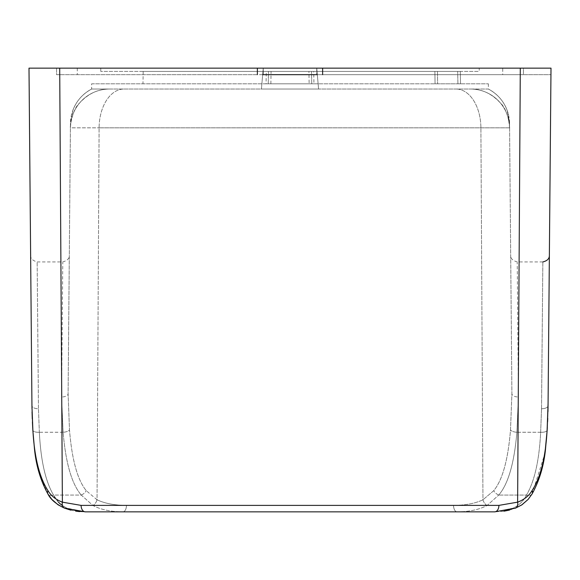 <?xml version="1.0" encoding="UTF-8"?>
<svg xmlns="http://www.w3.org/2000/svg" width="580" height="580" viewBox="0 0 580 580"><rect width="100%" height="100%" fill="white"/><g stroke="black" fill="none" stroke-linecap="round" stroke-linejoin="round"><path stroke-width="0.43" stroke-dasharray="2.9 2.17" d="M502.715 68.15L77.285 68.15L257.375 68.15L257.375 74.675L523.443 74.675L263.248 74.675L263.248 68.15L316.752 68.15L316.752 74.675L316.752 68.15L523.443 68.15L523.443 74.675L550.942 74.675L523.443 74.675L523.443 68.15L322.625 68.15L502.715 68.15L502.715 74.675M479.225 68.15L100.775 68.15L479.225 68.15L479.225 71.412L100.775 71.412L479.225 71.412M551 68.15L550.942 74.675L551 68.15L257.375 68.15M317.325 74.675L318.579 89.03L316.752 68.15L318.579 89.03L317.325 74.675L262.675 74.675L317.325 74.675L262.675 74.675L261.421 89.03L318.579 89.03L261.421 89.03L318.579 89.03L261.421 89.03L263.248 68.15L56.557 68.15L56.557 74.675L257.375 74.675M29.058 74.675L29 68.15L56.557 68.15L56.557 74.675L263.248 74.675L263.248 68.15L261.421 89.03L262.675 74.675M100.775 68.15L100.775 71.412M437.458 71.412L457.692 71.412L437.458 71.412L437.639 83.81L435.065 83.81L460.52 83.81L437.639 83.81L437.458 71.412M460.302 71.412L457.692 71.412L460.302 71.412L460.52 83.81L460.302 71.412M309.14 83.81L266.068 83.81L266.278 71.412L143.188 71.412L434.884 71.412L435.065 83.81L434.884 71.412L313.722 71.412L313.932 83.81L309.14 83.81L308.923 71.412L313.722 71.412M266.278 71.412L308.923 71.412M91.64 83.81L488.36 83.81L91.64 83.81L91.64 89.03L488.36 89.03L488.36 83.81M266.068 83.81L313.932 83.81M70.463 123.468L70.419 127.832C69.774 129.884 71.521 109.968 79.561 103.03C88.283 93.605 98.266 88.936 109.511 89.023L123.975 89.03L109.511 89.03C98.977 89.175 89.871 92.901 82.186 100.195C76.763 105.567 73.174 111.962 71.42 119.364L72.833 110.388C76.444 100.92 82.715 93.8 91.64 89.03A39.15 39.15 -179.5 0 0 70.463 123.475L70.419 127.839L71.492 114.869C74.428 103.327 81.149 94.714 91.64 89.03L109.569 89.03A39.15 39.15 0 0 0 70.419 127.839L99.1 127.839L70.419 127.839L68.099 393.726L69.491 429.867L68.099 393.726L70.419 127.839A39.15 39.15 0 0 1 109.569 89.03A39.15 39.15 0 0 0 70.419 127.839A39.15 39.15 0 0 1 109.569 89.03A39.15 39.15 0 0 0 70.419 127.839A39.15 39.15 0 0 1 109.569 89.03L470.431 89.03A39.15 39.15 0 0 1 509.581 127.839L509.537 123.475L509.581 127.839L99.1 127.839L509.581 127.839L511.901 393.726L510.509 429.867C508.116 459.635 502.519 479.907 493.732 490.687L482.959 499.786C475.353 503.425 465.544 505.289 453.538 505.383C465.544 505.289 475.353 503.425 482.959 499.786L493.732 490.687C502.454 480.131 508.051 459.86 510.509 429.867L511.901 393.726L509.581 127.839A39.15 39.15 0 0 0 470.431 89.03A39.15 39.15 0 0 1 509.581 127.839A39.15 39.15 0 0 0 470.431 89.03A39.15 39.15 0 0 1 509.581 127.839A39.15 39.15 0 0 0 470.431 89.03L488.36 89.03A39.15 39.15 179.5 0 1 509.537 123.475L508.508 114.869C505.572 103.327 498.851 94.714 488.36 89.03C497.285 93.8 503.556 100.92 507.166 110.388L509.537 123.25L509.581 127.832L509.537 123.468M77.285 68.15L77.285 74.675M31.712 379.037L31.944 405.768L32.872 429.867C34.38 457.265 39.425 477.536 47.995 490.687C51.069 495.849 55.861 499.677 62.379 502.164L81.084 505.383L498.916 505.383L517.621 502.164C524.139 499.67 528.931 495.849 532.005 490.687C540.574 477.536 545.62 457.257 547.128 429.867L548.057 405.768L549.369 255.475M548.774 323.364L548.47 358.433M548.39 367.611L548.071 403.622M541.532 408.74L542.844 261.957L541.532 408.74L542.844 261.957L541.532 408.74L540.654 432.274C539.219 460.556 534.492 481.487 526.473 495.052C534.492 481.487 539.226 460.556 540.654 432.26L541.532 408.74A6.525 3.03 0.5 0 0 548.057 405.768A6.525 3.03 -179.5 0 1 541.532 408.74M63.104 432.245L61.574 396.981L63.104 432.274A6.525 2.465 -4.4 0 0 69.491 429.867C71.906 459.701 77.495 479.972 86.268 490.687C77.524 480.073 71.934 459.795 69.491 429.867A6.525 2.465 175.6 0 1 63.104 432.274C65.728 463.072 71.782 483.995 81.258 495.052C71.819 484.111 65.765 463.181 63.104 432.245L39.346 432.26C40.781 460.563 45.508 481.494 53.527 495.052C45.501 481.48 40.774 460.556 39.346 432.274L38.468 408.74L39.346 432.26M31.929 403.629L31.944 405.768A6.525 3.03 179.5 0 0 38.468 408.74L37.156 261.957L38.468 408.74A6.525 3.03 -0.5 0 1 31.944 405.768L31.661 373.078M69.31 255.446L68.099 393.726A6.525 3.313 -179.5 0 1 61.574 396.981L62.778 262.602L61.574 396.981A6.525 3.313 0.5 0 0 68.099 393.726L69.31 255.475C69.513 258.448 67.338 260.601 62.785 261.942L37.156 261.942C32.618 260.616 30.443 258.462 30.631 255.475L30.631 255.475M516.896 432.274L518.426 396.981L516.896 432.245C514.286 463.007 508.239 483.945 498.742 495.052C508.167 484.162 514.213 463.239 516.896 432.274A6.525 2.465 4.4 0 1 510.509 429.867A6.525 2.465 -175.6 0 0 516.896 432.274L540.654 432.274A6.525 2.465 -176.7 0 0 547.165 430.186L547.165 430.186A6.525 2.465 3.3 0 0 547.128 429.867M510.69 255.446L511.901 393.726A6.525 3.313 179.5 0 0 518.426 396.981L517.222 262.602L518.426 396.981A6.525 3.313 -0.5 0 1 511.901 393.726L510.69 255.475C510.494 258.448 512.662 260.601 517.215 261.942L542.844 261.942M62.481 505.629L66.983 508.174C60.886 505.325 56.405 500.953 53.527 495.052A6.525 4.06 -30.4 0 1 47.901 493.935L47.901 493.935A6.525 4.06 149.6 0 1 47.995 490.687M58.406 502.091L53.527 495.052L81.258 495.052L92.894 505.455C100.666 509.617 110.686 511.748 122.953 511.85C110.686 511.748 100.666 509.617 92.894 505.455L81.258 495.052L53.527 495.052A6.525 4.06 149.6 0 1 47.901 493.935L47.915 493.957M97.041 499.786L86.268 490.687L97.041 499.786C104.647 503.425 114.456 505.289 126.462 505.383C114.456 505.289 104.647 503.425 97.041 499.786L99.1 127.839A39.15 24.875 -90 0 1 123.975 89.03A39.15 24.875 90 0 0 99.1 127.839L97.041 499.786A6.525 3.929 -65.7 0 1 92.894 505.455A6.525 3.929 114.3 0 0 97.041 499.786M64.597 508.182A6.525 4.422 111.5 0 0 66.983 508.174L75.763 510.951L85.311 511.85L66.983 508.174A6.525 4.422 -68.5 0 1 64.597 508.182L64.597 508.182A6.525 4.422 111.5 0 1 62.379 502.164L59.704 68.15M85.267 511.85L494.689 511.85L513.017 508.174C519.115 505.325 523.595 500.953 526.473 495.052C523.595 500.953 519.107 505.325 513.017 508.174L494.689 511.85A6.525 4.227 90 0 0 498.916 505.383M122.953 511.85A6.525 3.516 90 0 0 126.462 505.383L453.538 505.383A6.525 3.516 90 0 0 457.047 511.85A6.525 3.516 -90 0 1 453.538 505.383L126.462 505.383A6.525 3.516 -90 0 1 122.953 511.85L457.047 511.85C469.314 511.748 479.334 509.617 487.106 505.455L498.742 495.052L487.106 505.455C479.334 509.617 469.314 511.748 457.047 511.85L85.311 511.85A6.525 4.227 90 0 1 81.084 505.383M487.106 505.455A6.525 3.929 -114.3 0 1 482.959 499.786L480.9 127.839A39.15 24.875 -90 0 0 456.025 89.03A39.15 24.875 90 0 1 480.9 127.839L482.959 499.786A6.525 3.929 65.7 0 0 487.106 505.455M509.494 510.081L515.402 508.182A6.525 4.422 68.5 0 1 513.017 508.174A6.525 4.422 -111.5 0 0 515.402 508.182L515.402 508.182A6.525 4.422 68.5 0 0 517.621 502.164L520.296 68.15M322.625 68.15L322.625 74.675M532.092 493.942L532.099 493.935A6.525 4.06 30.4 0 1 526.473 495.052L498.742 495.052L526.473 495.052A6.525 4.06 -149.6 0 0 532.099 493.935A6.525 4.06 30.4 0 0 532.005 490.687M268.25 83.81L268.467 71.412L268.25 83.81M311.75 83.81L311.532 71.412L311.75 83.81M63.104 432.274L39.346 432.274A6.525 2.465 -3.3 0 1 32.835 430.186A6.525 2.465 176.7 0 1 32.872 429.867M540.654 432.26L516.896 432.245M81.258 495.052A6.525 3.864 142.8 0 0 86.268 490.687A6.525 3.864 -37.2 0 1 81.258 495.052M39.346 432.274A6.525 2.465 176.7 0 1 32.835 430.186M498.742 495.052A6.525 3.864 -142.8 0 1 493.732 490.687A6.525 3.864 37.2 0 0 498.742 495.052M85.311 511.85L494.689 511.85L85.311 511.85M540.654 432.274A6.525 2.465 3.3 0 0 547.165 430.186L547.165 430.179M270.86 83.81L271.077 71.412M457.91 83.81L457.692 71.412L457.91 83.81M31.98 408.494L32.052 411.858M32.277 418.941L32.415 422.044M34.481 449.079L35.09 453.625M39.28 473.468L47.901 493.935M470.489 89.023C481.733 88.936 491.717 93.605 500.438 103.03C508.479 109.968 510.226 129.884 509.581 127.832L508.58 119.364C506.826 111.962 503.237 105.567 497.814 100.195C490.129 92.901 481.023 89.175 470.489 89.023M70.847 510.168L75.69 511.139M79.59 511.603L80.924 511.705M80.932 511.705L85.006 511.85M504.005 511.183L503.585 511.241M503.44 511.263L494.689 511.85M528.083 499.474L532.041 494.029M532.099 493.935L544.939 453.408M547.317 427.496L547.6 421.733M547.745 418.318L547.955 411.677M548.042 407.116L548.057 405.768M143.188 71.412L142.97 83.81"/><path stroke-width="0.87" d="M47.915 493.957L51.852 499.402L57.986 504.752L64.597 508.182C56.057 504.114 50.496 499.365 47.901 493.935L47.901 493.935A6.525 4.06 -30.4 0 1 47.995 490.687C39.425 477.536 34.38 457.257 32.872 429.867L31.944 405.768L29 68.15L551 68.15L548.057 405.768L551 68.15M317.325 74.675L262.675 74.675M549.361 255.541L548.774 323.364M548.47 358.433L548.39 367.611M548.071 403.622L547.128 429.867C545.62 457.265 540.574 477.536 532.005 490.687C528.931 495.849 524.139 499.67 517.621 502.164L498.916 505.383L81.084 505.383L62.379 502.164C55.861 499.67 51.069 495.849 47.995 490.687M31.661 373.078L31.712 379.037M58.406 502.091L59.856 503.527M59.885 503.556L62.481 505.629M542.844 261.942C547.259 260.833 549.434 258.68 549.369 255.475L548.057 405.768L547.165 430.186L545.483 449.413C543.801 465.943 539.335 480.784 532.099 493.935L528.148 499.402L522.014 504.752L515.402 508.182L494.689 511.85L122.953 511.85M70.847 510.168L64.597 508.182A6.525 4.422 -68.5 0 1 62.379 502.164L59.704 68.15M47.901 493.935C40.709 480.878 36.257 466.146 34.561 449.739L32.835 430.186L31.944 405.768L29.058 74.675M515.402 508.182A6.525 4.422 -111.5 0 0 517.621 502.164L520.296 68.15M322.625 74.675L322.625 68.15M257.375 68.15L257.375 74.675M532.099 493.935A6.525 4.06 -149.6 0 0 532.005 490.687M32.415 422.044L32.835 430.186A6.525 2.465 -3.3 0 1 32.872 429.867M64.597 508.182L85.311 511.85L494.689 511.85A6.525 4.227 -90 0 0 498.916 505.383M85.311 511.85A6.525 4.227 -90 0 1 81.084 505.383M544.939 453.408L547.165 430.186A6.525 2.465 -176.7 0 0 547.128 429.867M31.98 408.494L31.929 403.629M32.052 411.858L32.277 418.941M32.835 430.186L34.481 449.079M35.09 453.625L39.28 473.468M75.69 511.139L79.612 511.611M509.494 510.081L504.005 511.183M515.439 508.167L521.645 504.991L528.083 499.474M547.165 430.179L547.317 427.496M547.6 421.733L547.745 418.318M547.955 411.677L548.042 407.116"/></g></svg>
